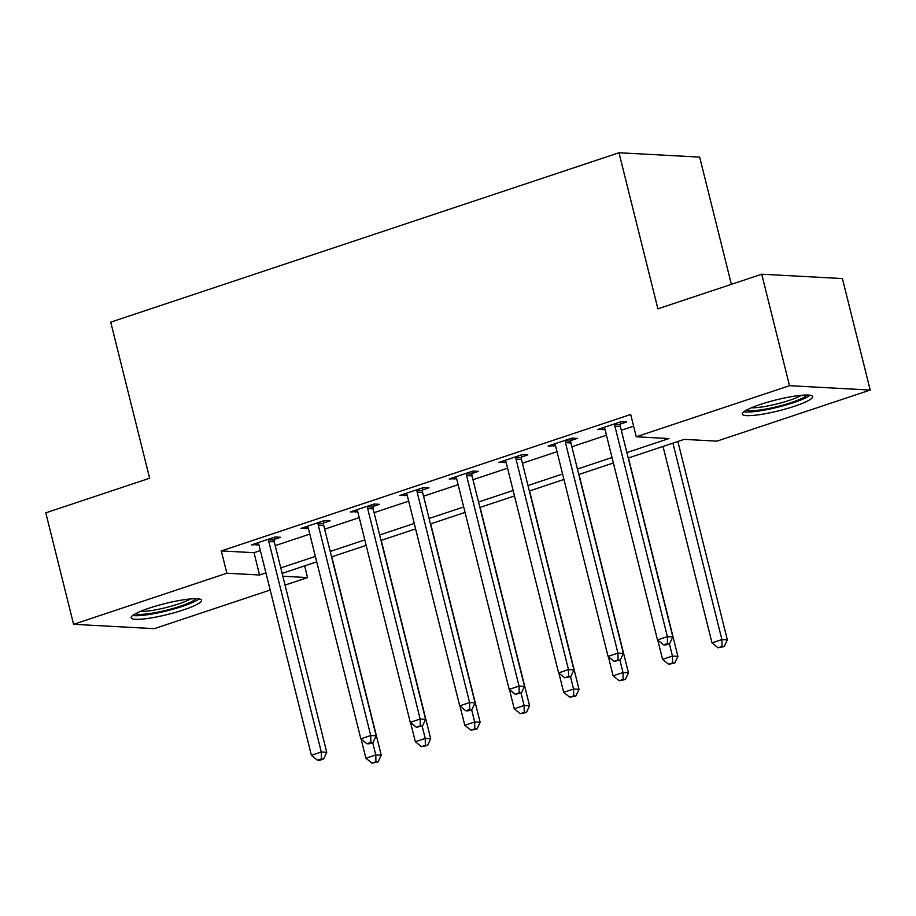 <?xml version="1.0" encoding="UTF-8"?>
<svg xmlns="http://www.w3.org/2000/svg" width="916" height="916" viewBox="0 0 916 916"><rect width="100%" height="100%" fill="white"/><g stroke="black" fill="none" stroke-linecap="round" stroke-linejoin="round"><path stroke-width="1.37" d="M149.331 608.098A36.285 5.599 -14 0 1 201.543 600.243A36.285 5.599 -14 0 1 183.349 609.942A36.285 5.599 -14 0 1 131.137 617.796A36.285 5.599 -14 0 1 149.331 608.098M760.44 404.425A36.285 5.599 -14 0 1 812.652 396.559A36.285 5.599 -14 0 1 794.458 406.257A36.285 5.599 -14 0 1 742.246 414.112A36.285 5.599 -14 0 1 760.44 404.425M731.38 284.326L699.664 157.105L618.987 152.754L110.722 322.157L149.629 478.221L45.8 512.834L73.589 624.311L226.87 573.221L259.572 574.996L265.915 572.878M618.987 152.754L657.894 308.818L761.723 274.216L842.411 278.567L870.2 390.056L716.93 441.134L684.218 439.371L628.227 458.034M304.627 565.882L307.547 577.584L285.048 585.084M270.197 590.03L154.277 628.662L73.589 624.311M626.865 452.573L668.955 438.546L636.254 436.783L630.689 414.479L221.306 550.928L254.018 552.692L260.362 550.585M275.212 545.627L309.803 534.108M324.653 529.15L359.244 517.62M374.094 512.674L408.685 501.144M423.535 496.197L458.126 484.667M472.977 479.721L507.567 468.19M522.418 463.233L557.008 451.702M571.859 446.756L606.449 435.226M621.311 430.28L633.609 426.18M620.292 424.074L626.727 421.933L621.266 421.635L597.541 429.547L604.938 429.192M570.84 440.55L577.275 438.409L571.824 438.111L548.1 446.023L555.497 445.668M521.399 457.027L527.834 454.886L522.383 454.588L498.659 462.5L506.056 462.145M471.958 473.515L478.392 471.362L472.942 471.076L449.206 478.976L456.615 478.621M422.516 489.991L428.951 487.839L423.501 487.552L399.765 495.464L407.173 495.109M373.075 506.468L379.51 504.327L374.06 504.029L350.324 511.941L357.721 511.586M323.634 522.944L330.069 520.803L324.619 520.506L300.883 528.418L308.28 528.063M274.193 539.421L280.628 537.28L275.178 536.982L251.442 544.894L258.839 544.539M761.723 274.216L789.523 385.693L870.2 390.056M221.306 550.928L226.87 573.221M636.254 436.783L789.523 385.693M280.765 567.931L315.356 556.401M330.207 551.443L364.797 539.925M379.659 534.967L414.238 523.437M429.1 518.49L463.679 506.96M478.541 502.014L513.132 490.484M527.982 485.537L562.573 474.007M577.423 469.049L612.014 457.531M282.849 576.244L307.547 577.584M613.377 462.981L578.786 474.511M563.935 479.457L529.345 490.987M514.483 495.945L479.904 507.464M465.042 512.422L430.451 523.952M415.601 528.898L381.01 540.429M366.16 545.375L331.569 556.905M316.718 561.851L282.128 573.382M254.018 552.692L259.572 574.996M602.499 427.887L602.991 429.833M553.058 444.363L553.55 446.321M503.617 460.851L504.109 462.798M454.176 477.328L454.668 479.274M404.735 493.804L405.215 495.751M355.293 510.281L355.774 512.239M305.852 526.757L306.333 528.715M256.411 543.245L256.892 545.192M614.831 423.776L614.773 424.406A4.649 4.111 -86.9 0 0 614.899 426.169L667.386 636.643L657.493 639.94L605.018 429.467A4.649 4.111 -86.9 0 0 604.32 427.898L603.976 427.394M620.498 421.887L620.224 424.703A4.649 4.111 -86.9 0 0 620.361 426.467L672.836 636.941L667.386 636.643L667.501 643.513L663.539 644.83L665.726 644.956L669.676 643.639L667.501 643.513M669.676 643.639L672.836 636.941M657.493 639.94L663.539 644.83M663.024 446.435L712.007 642.883L721.9 639.586L727.35 639.883L677.874 441.478M722.014 646.456L718.052 647.784L724.19 646.582L722.014 646.456L721.9 639.586L672.917 443.138M718.052 647.784L712.007 642.883M727.35 639.883L724.19 646.582M565.39 440.252L565.332 440.894A4.649 4.111 -86.9 0 0 565.458 442.646L617.934 653.119L608.052 656.417L555.577 445.943A4.649 4.111 -86.9 0 0 554.867 444.375L554.535 443.882M571.057 438.375L570.783 441.18A4.649 4.111 -86.9 0 0 570.908 442.943L623.395 653.417L617.934 653.119L618.048 660.001L614.098 661.318L620.235 660.115L618.048 660.001M620.235 660.115L623.395 653.417M608.052 656.417L614.098 661.318M515.948 456.74L515.891 457.37A4.649 4.111 -86.9 0 0 516.017 459.134L568.493 669.596L558.611 672.894L506.136 462.42A4.649 4.111 -86.9 0 0 505.426 460.851L505.082 460.359M521.616 454.851L521.341 457.668A4.649 4.111 -86.9 0 0 521.467 459.42L573.943 669.894L568.493 669.596L568.607 676.477L564.657 677.794L570.794 676.592L568.607 676.477M570.794 676.592L573.943 669.894M558.611 672.894L564.657 677.794M466.507 473.217L466.45 473.847A4.649 4.111 -86.9 0 0 466.576 475.61L519.051 686.084L509.17 689.37L456.683 478.908A4.649 4.111 -86.9 0 0 455.985 477.339L455.641 476.835M472.175 471.328L471.9 474.145A4.649 4.111 -86.9 0 0 472.026 475.896L524.502 686.37L519.051 686.084L519.166 692.954L515.216 694.271L521.353 693.068L519.166 692.954M521.353 693.068L524.502 686.37M509.17 689.37L515.216 694.271M657.78 640.17L662.566 659.36L672.447 656.062L677.909 656.36L628.433 457.966M672.562 662.944L668.611 664.26L674.748 663.058L672.562 662.944L672.447 656.062L669.378 643.73M668.611 664.26L662.566 659.36M677.909 656.36L674.748 663.058M608.338 656.646L613.125 675.836L623.006 672.55L628.456 672.836L578.992 474.442M623.12 679.42L619.17 680.737L625.307 679.535L623.12 679.42L623.006 672.55L619.937 660.218M619.17 680.737L613.125 675.836M628.456 672.836L625.307 679.535M558.897 673.134L563.683 692.324L573.565 689.027L579.015 689.313L529.551 490.919M573.679 695.897L569.729 697.213L575.866 696.011L573.679 695.897L573.565 689.027L570.496 676.695M569.729 697.213L563.683 692.324M579.015 689.313L575.866 696.011M417.066 489.694L417.009 490.323A4.649 4.111 -86.9 0 0 417.135 492.087L469.61 702.561L459.718 705.858L407.242 495.384A4.649 4.111 -86.9 0 0 406.544 493.816L406.2 493.312M422.723 487.804L422.459 490.621A4.649 4.111 -86.9 0 0 422.585 492.384L475.06 702.858L469.61 702.561L469.725 709.431L465.775 710.747L467.95 710.873L471.912 709.545L469.725 709.431M471.912 709.545L475.06 702.858M459.718 705.858L465.775 710.747M509.456 689.611L514.242 708.801L524.124 705.503L529.574 705.801L480.11 507.395M524.238 712.373L520.288 713.69L526.425 712.499L524.238 712.373L524.124 705.503L521.055 693.172M520.288 713.69L514.242 708.801M529.574 705.801L526.425 712.499M743.861 411.765A36.045 5.565 166 0 0 777.913 407.173A36.045 5.565 166 0 0 810.122 395.243M806.824 395.014A31.396 4.843 -14 0 1 777.73 406.475A31.396 4.843 -14 0 1 746.666 410.013M751.395 407.792A29.072 4.488 166 0 0 777.089 403.899A29.072 4.488 166 0 0 801.603 395.265M195.726 598.698A31.396 4.843 -14 0 1 180.177 606.243A31.396 4.843 -14 0 1 135.557 613.697M140.285 611.464A29.072 4.488 166 0 0 178.528 603.965A29.072 4.488 166 0 0 190.494 598.95M132.751 615.449A36.045 5.565 166 0 0 182.353 606.369A36.045 5.565 166 0 0 199.024 598.927M367.625 506.17L367.568 506.8A4.649 4.111 -86.9 0 0 367.694 508.563L420.169 719.037L410.276 722.335L357.801 511.861A4.649 4.111 -86.9 0 0 357.103 510.292L356.759 509.8M373.281 504.281L373.018 507.098A4.649 4.111 -86.9 0 0 373.144 508.861L425.619 719.335L420.169 719.037L420.284 725.907L416.333 727.235L422.459 726.033L420.284 725.907M422.459 726.033L425.619 719.335M410.276 722.335L416.333 727.235M318.184 522.647L318.127 523.288A4.649 4.111 -86.9 0 0 318.253 525.04L370.728 735.514L360.835 738.811L308.36 528.337A4.649 4.111 -86.9 0 0 307.661 526.769L307.318 526.276M323.84 520.769L323.577 523.574A4.649 4.111 -86.9 0 0 323.703 525.337L376.178 735.811L370.728 735.514L370.843 742.395L366.881 743.712L369.068 743.826L373.018 742.51L370.843 742.395M373.018 742.51L376.178 735.811M360.835 738.811L366.881 743.712M268.743 539.135L268.674 539.764A4.649 4.111 -86.9 0 0 268.812 541.528L321.287 751.99L311.394 755.288L258.919 544.814A4.649 4.111 -86.9 0 0 258.22 543.245L257.877 542.753M274.399 537.245L274.136 540.062A4.649 4.111 -86.9 0 0 274.262 541.814L326.737 752.288L321.287 751.99L321.401 758.872L317.44 760.188L319.627 760.303L323.577 758.986L321.401 758.872M323.577 758.986L326.737 752.288M311.394 755.288L317.44 760.188M460.004 706.087L464.79 725.277L474.683 721.98L480.133 722.277L430.669 523.883M474.797 728.861L470.847 730.178L476.973 728.976L474.797 728.861L474.683 721.98L471.603 709.648M470.847 730.178L464.79 725.277M480.133 722.277L476.973 728.976M410.563 722.564L415.349 741.754L425.242 738.456L430.692 738.754L381.228 540.36M425.356 745.338L421.394 746.654L427.532 745.452L425.356 745.338L425.242 738.456L422.161 726.125M421.394 746.654L415.349 741.754M430.692 738.754L427.532 745.452M361.122 739.04L365.908 758.23L375.8 754.944L381.251 755.231L331.787 556.836M375.915 761.814L371.953 763.131L378.09 761.929L375.915 761.814L375.8 754.944L372.72 742.613M371.953 763.131L365.908 758.23M381.251 755.231L378.09 761.929M614.773 424.406L620.224 424.703M614.899 426.169L620.361 426.467M565.332 440.894L570.783 441.18M565.458 442.646L570.908 442.943M515.891 457.37L521.341 457.668M516.017 459.134L521.467 459.42M466.45 473.847L471.9 474.145M466.576 475.61L472.026 475.896M417.009 490.323L422.459 490.621M417.135 492.087L422.585 492.384M367.568 506.8L373.018 507.098M367.694 508.563L373.144 508.861M318.127 523.288L323.577 523.574M318.253 525.04L323.703 525.337M268.674 539.764L274.136 540.062M268.812 541.528L274.262 541.814"/></g></svg>
